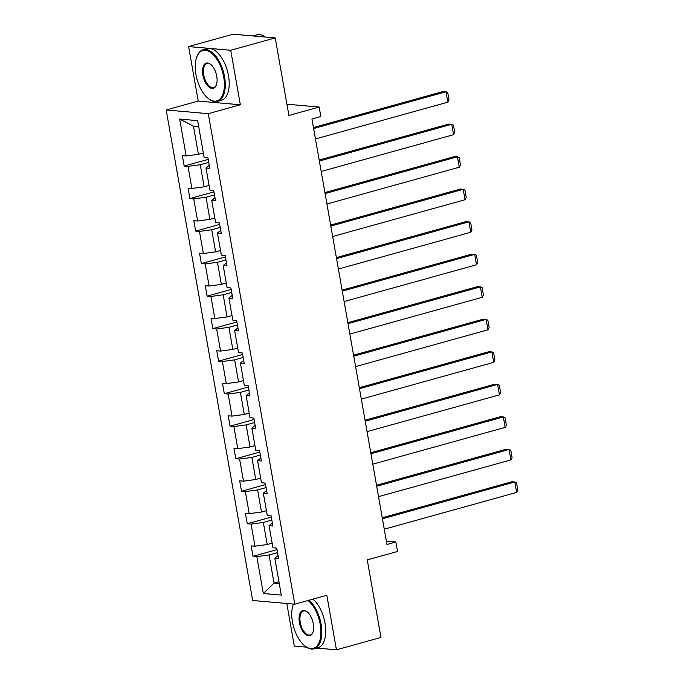 <?xml version="1.0" encoding="UTF-8"?>
<svg xmlns="http://www.w3.org/2000/svg" width="684" height="684" viewBox="0 0 684 684"><rect width="100%" height="100%" fill="white"/><g stroke="black" fill="none" stroke-linecap="round" stroke-linejoin="round"><path stroke-width="1.03" d="M188.596 46.563L198.215 101.078L240.341 104.78L230.722 50.265L188.596 46.563L233.099 34.2L275.224 37.902L288.904 115.451L319.163 107.046L286.921 104.207M230.722 50.265L275.224 37.902M316.718 648.064L336.442 649.8L380.945 637.437L367.265 559.888L397.532 551.484L395.856 542.002L386.374 541.164M286.801 603.485L294.317 646.098L306.517 647.167M166.169 109.979L252.661 600.484L294.787 604.186L208.295 113.681L166.169 109.979L198.215 101.078M277.559 552.604L269.068 554.963L274.027 583.11L263.314 593.515L256.808 556.622L252.994 556.289L277.037 549.611M278.944 581.742L274.027 583.11L279.269 583.572M269.068 554.963L256.808 556.622M271.83 520.088L263.331 522.448L267.23 544.541L254.97 546.2L251.156 545.866L252.994 556.289M254.97 546.2L251.071 524.098L247.257 523.764L271.3 517.087M266.093 487.564L257.594 489.924L261.493 512.025L249.232 513.675L245.419 513.342L247.257 523.764M249.232 513.675L245.342 491.582L241.52 491.249L265.563 484.571M260.356 455.048L251.866 457.408L255.756 479.501L243.504 481.16L239.682 480.826L241.52 491.249M243.504 481.16L239.605 459.058L235.792 458.725L259.834 452.047M254.628 422.524L246.129 424.884L250.028 446.985L237.767 448.636L233.954 448.302L235.792 458.725M237.767 448.636L233.868 426.542L230.055 426.209L254.097 419.531M248.891 390.008L240.392 392.368L244.291 414.461L232.03 416.12L228.217 415.786L230.055 426.209M232.03 416.12L228.14 394.018L224.318 393.685L248.36 387.007M243.162 357.484L234.663 359.844L238.554 381.946L226.301 383.596L222.488 383.262L224.318 393.685M226.301 383.596L222.403 361.503L218.589 361.169L242.632 354.492M237.425 324.968L228.926 327.328L232.825 349.421L220.564 351.08L216.751 350.747L218.589 361.169M220.564 351.08L216.666 328.978L212.852 328.645L236.895 321.967M231.688 292.444L223.189 294.804L227.088 316.906L214.827 318.556L211.014 318.222L212.852 328.645M214.827 318.556L210.937 296.463L207.115 296.129L231.158 289.452M225.959 259.929L217.461 262.288L221.351 284.382L209.099 286.04L205.285 285.707L207.115 296.129M209.099 286.04L205.2 263.938L201.387 263.605L225.429 256.928M220.222 227.404L211.724 229.764L215.622 251.866L203.362 253.516L199.548 253.183L201.387 263.605M203.362 253.516L199.463 231.423L195.65 231.089L219.692 224.412M214.485 194.889L205.987 197.248L209.885 219.342L197.625 221L193.811 220.667L195.65 231.089M197.625 221L193.734 198.899L189.921 198.565L213.955 191.888M208.757 162.364L200.258 164.724L204.148 186.826L191.896 188.476L188.083 188.143L189.921 198.565M191.896 188.476L187.997 166.383L184.184 166.05L208.227 159.372M198.693 126.625L193.452 126.164L198.42 154.302L186.159 155.961L182.346 155.627L184.184 166.05M186.159 155.961L179.653 119.059L197.642 120.64L204.148 157.542L207.962 157.876L209.8 168.298L205.987 167.965L209.885 190.058L213.699 190.4L215.537 200.822L211.724 200.48L215.614 222.582L219.427 222.916L221.265 233.338L217.452 233.005L221.351 255.098L225.164 255.44L227.002 265.862L223.189 265.52L227.088 287.622L230.901 287.955L232.74 298.378L228.918 298.044L232.816 320.138L236.63 320.48L238.468 330.902L234.655 330.56L238.554 352.662L242.367 352.995L244.205 363.418L240.392 363.084L244.291 385.178L248.104 385.519L249.942 395.942L246.12 395.6L250.019 417.702L253.832 418.035L255.671 428.458L251.857 428.124L255.756 450.217L259.569 450.559L261.408 460.982L257.594 460.64L261.485 482.742L265.307 483.075L267.145 493.497L263.323 493.164L267.222 515.257L271.035 515.599L272.873 526.022L269.06 525.68L272.959 547.781L276.772 548.115L278.61 558.537L274.797 558.204L281.304 595.097L263.314 593.515M319.163 107.046L320.839 116.528L311.938 118.999L386.956 544.473L395.856 542.002M269.06 525.68L272.343 523.021M272.147 543.173L267.23 544.541M263.331 522.448L251.071 524.098M263.323 493.164L266.615 490.505M266.409 510.657L261.493 512.025M257.594 489.924L245.342 491.582M257.594 460.64L260.878 457.981M260.681 478.133L255.756 479.501M251.866 457.408L239.605 459.058M251.857 428.124L255.141 425.465M254.944 445.617L250.028 446.985M246.129 424.884L233.868 426.542M246.12 395.6L249.412 392.941M249.207 413.093L244.291 414.461M240.392 392.368L228.14 394.018M240.392 363.084L243.675 360.425M243.478 380.578L238.554 381.946M234.663 359.844L222.403 361.503M234.655 330.56L237.938 327.901M237.741 348.053L232.825 349.421M228.926 327.328L216.666 328.978M228.918 298.044L232.209 295.385M232.004 315.538L227.088 316.906M223.189 294.804L210.937 296.463M223.189 265.52L226.472 262.861M226.276 283.014L221.351 284.382M217.461 262.288L205.2 263.938M217.452 233.005L220.735 230.346M220.539 250.498L215.622 251.866M211.724 229.764L199.463 231.423M211.724 200.48L215.007 197.821M214.802 217.974L209.885 219.342M205.987 197.248L193.734 198.899M205.987 167.965L209.27 165.306M209.073 185.458L204.148 186.826M200.258 164.724L187.997 166.383M240.341 104.78L208.295 113.681M336.442 649.8L326.824 595.285L294.787 604.186M203.336 152.934L198.42 154.302M274.797 558.204L278.08 555.545M193.452 126.164L179.653 119.059M313.614 128.532L446.002 91.759L443.155 91.502L313.443 127.54M315.452 138.955L447.84 102.181L446.002 91.759L447.738 92.596L449.02 99.898L447.84 102.181M223.694 76.933A26.163 13.287 -105.5 0 0 210.732 52.497A26.163 13.287 -105.5 0 0 196.599 57.447A26.163 13.287 -105.5 0 0 195.915 74.488A26.163 13.287 -105.5 0 0 207.91 98.171A26.163 13.287 -105.5 0 0 223.694 76.933M196.599 57.447L196.812 56.849A26.813 13.62 74.5 0 1 203.165 49.727A26.813 13.62 74.5 0 1 224.574 76.813A26.813 13.62 74.5 0 1 217.512 101.394A26.813 13.62 74.5 0 1 208.398 98.573L207.91 98.171M216.751 76.317A13.082 6.643 74.5 0 1 216.409 84.842A13.082 6.643 74.5 0 1 209.338 87.313A13.082 6.643 74.5 0 1 202.857 75.095A13.082 6.643 74.5 0 1 210.757 64.476A13.082 6.643 74.5 0 1 216.751 76.317M210.997 64.689A12.44 6.318 -105.5 0 0 207.013 63.578A12.44 6.318 -105.5 0 0 203.738 74.975A12.44 6.318 -105.5 0 0 213.673 87.543A12.44 6.318 -105.5 0 0 216.512 84.534M252.823 35.936L256.928 34.799A26.813 13.62 74.5 0 1 265.298 37.03M252.849 35.936A26.813 13.62 74.5 0 1 257.372 36.337M203.165 49.727L207.081 48.641A26.813 13.62 74.5 0 1 228.49 75.727A26.813 13.62 74.5 0 1 221.436 100.3L217.512 101.394M293.419 604.066A26.163 13.287 -105.5 0 0 293.12 604.861A26.163 13.287 -105.5 0 0 292.444 621.901A26.163 13.287 -105.5 0 0 304.44 645.585A26.163 13.287 -105.5 0 0 320.223 624.347A26.163 13.287 -105.5 0 0 308.031 600.509M293.12 604.861L293.333 604.263A26.813 13.62 74.5 0 1 293.402 604.066M309.1 600.21A26.813 13.62 74.5 0 1 321.095 624.227A26.813 13.62 74.5 0 1 314.041 648.808A26.813 13.62 74.5 0 1 304.927 645.987L304.44 645.585M313.272 623.74A13.082 6.643 74.5 0 1 312.939 632.255A13.082 6.643 74.5 0 1 305.868 634.726A13.082 6.643 74.5 0 1 299.387 622.517A13.082 6.643 74.5 0 1 307.278 611.898A13.082 6.643 74.5 0 1 313.272 623.74M307.526 612.112A12.44 6.318 -105.5 0 0 303.534 610.992A12.44 6.318 -105.5 0 0 300.259 622.397A12.44 6.318 -105.5 0 0 310.194 634.966A12.44 6.318 -105.5 0 0 313.041 631.948M313.016 599.124A26.813 13.62 74.5 0 1 325.011 623.141A26.813 13.62 74.5 0 1 317.957 647.722L314.041 648.808M319.351 161.048L451.731 124.274L448.884 124.026L319.171 160.056M321.189 171.47L453.569 134.697L451.731 124.274L453.466 125.121L454.757 132.414L453.569 134.697M325.08 193.572L457.468 156.798L454.621 156.542L324.909 192.58M326.918 203.994L459.306 167.221L457.468 156.798L459.203 157.636L460.486 164.938L459.306 167.221M330.817 226.088L463.205 189.314L460.358 189.066L330.646 225.096M332.655 236.51L465.034 199.737L463.205 189.314L464.94 190.161L466.223 197.454L465.034 199.737M336.554 258.612L468.933 221.838L466.086 221.582L336.374 257.62M338.392 269.034L470.772 232.261L468.933 221.838L470.669 222.676L471.96 229.978L470.772 232.261M342.282 291.127L474.67 254.354L471.823 254.106L342.111 290.136M344.12 301.55L476.509 264.776L474.67 254.354L476.406 255.2L477.689 262.494L476.509 264.776M348.019 323.652L480.407 286.878L477.56 286.622L347.848 322.66M349.857 334.074L482.237 297.301L480.407 286.878L482.143 287.716L483.426 295.018L482.237 297.301M353.756 356.167L486.136 319.394L483.289 319.146L353.577 355.176M355.594 366.59L487.974 329.816L486.136 319.394L487.872 320.24L489.163 327.533L487.974 329.816M359.485 388.692L491.873 351.918L489.026 351.661L359.314 387.7M361.323 399.114L493.711 362.34L491.873 351.918L493.609 352.756L494.891 360.058L493.711 362.34M365.222 421.207L497.601 384.434L494.763 384.186L365.051 420.215M367.06 431.63L499.44 394.856L497.601 384.434L499.346 385.28L500.628 392.573L499.44 394.856M370.959 453.731L503.339 416.958L500.491 416.701L370.779 452.74M372.797 464.154L505.177 427.38L503.339 416.958L505.074 417.796L506.365 425.097L505.177 427.38M376.687 486.247L509.076 449.474L506.228 449.226L376.516 485.255M378.526 496.669L510.914 459.896L509.076 449.474L510.811 450.32L512.094 457.613L510.914 459.896M382.424 518.771L514.804 481.998L511.965 481.741L382.253 517.771M384.263 529.194L516.642 492.42L514.804 481.998L516.54 482.836L517.831 490.137L516.642 492.42"/></g></svg>
